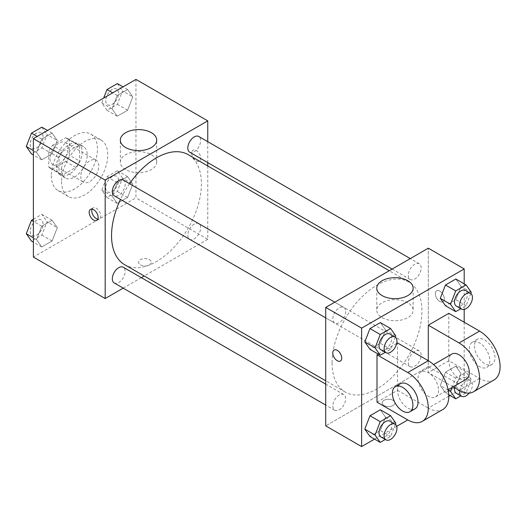 <?xml version="1.0" encoding="UTF-8"?>
<svg xmlns="http://www.w3.org/2000/svg" width="526" height="526" viewBox="0 0 526 526"><rect width="100%" height="100%" fill="white"/><g stroke="black" fill="none" stroke-linecap="round" stroke-linejoin="round"><path stroke-width="0.39" stroke-dasharray="2.63 1.97" d="M80.82 176.388A12.69 7.331 120 0 0 83.45 182.2A12.69 7.331 120 0 0 96.146 174.875A12.69 7.331 120 0 0 96.146 160.213A12.69 7.331 120 0 0 86.363 163.619A12.69 7.331 120 0 0 80.82 176.388M50.049 158.622A12.69 7.331 120 0 0 52.679 164.434A12.69 7.331 120 0 0 65.369 157.103A12.69 7.331 120 0 0 65.369 142.447A12.69 7.331 120 0 0 55.592 145.847A12.69 7.331 120 0 0 50.049 158.622M52.449 145.393L65.605 137.799A17.233 9.948 120 0 1 67.644 138.516A17.233 9.948 120 0 1 69.281 139.923L69.281 155.117A17.233 9.948 120 0 1 65.605 161.489L52.449 169.083A17.233 9.948 120 0 1 50.411 168.366A17.233 9.948 120 0 1 48.767 166.959L48.767 151.764A17.233 9.948 120 0 1 52.449 145.393L62.706 151.317L75.862 143.723L65.605 137.799M65.605 161.489L75.862 167.413L62.706 175.007L52.449 169.083M48.767 166.959L59.024 172.883L59.024 157.688L48.767 151.764M59.024 172.883A17.233 9.948 120 0 0 60.668 174.29A17.233 9.948 120 0 0 62.706 175.007M75.862 167.413A17.233 9.948 120 0 0 79.538 161.035L69.281 155.117M75.862 143.723A17.233 9.948 120 0 1 77.901 144.44A17.233 9.948 120 0 1 79.538 145.847L79.538 161.035M62.706 151.317A17.233 9.948 120 0 0 59.024 157.688M69.281 174.172A18.134 10.467 -60 0 1 60.214 175.066A18.134 10.467 -60 0 1 60.214 154.131A18.134 10.467 -60 0 1 78.348 143.657A18.134 10.467 -60 0 1 81.129 158.188A18.134 10.467 -60 0 1 69.281 174.172M74.409 177.13A18.134 10.467 120 0 0 86.257 161.153A18.134 10.467 120 0 0 83.476 146.623A18.134 10.467 120 0 0 69.504 151.481A18.134 10.467 120 0 0 61.588 169.727A18.134 10.467 120 0 0 65.342 178.031A18.134 10.467 120 0 0 74.409 177.13M79.538 145.847L69.281 139.923M51.331 175.651A32.638 18.844 120 0 0 58.09 190.59A32.638 18.844 120 0 0 90.728 171.746A32.638 18.844 120 0 0 90.728 134.058A32.638 18.844 120 0 0 65.579 142.802A32.638 18.844 120 0 0 51.331 175.651M61.588 181.569A32.638 18.844 120 0 0 68.347 196.514A32.638 18.844 120 0 0 100.985 177.67A32.638 18.844 120 0 0 100.985 139.982A32.638 18.844 120 0 0 75.836 148.726A32.638 18.844 120 0 0 61.588 181.569M132.782 184.061L127.594 197.414L117.232 203.398L112.051 196.027L117.232 182.667L127.594 176.683L132.782 184.061L127.594 197.414L117.232 203.398L112.051 196.027L117.232 182.667L127.594 176.683L132.782 184.061L122.525 178.136L117.337 191.49L106.975 197.474L101.794 190.103L106.975 176.749L117.337 170.766L122.525 178.136M132.782 96.883L127.594 110.236L117.232 116.22L112.051 108.849L117.232 95.495L127.594 89.512L132.782 96.883L127.594 110.236L117.232 116.22L112.051 108.849L117.232 95.495L127.594 89.512L132.782 96.883L122.525 90.959L117.337 104.319L106.975 110.302L101.794 102.925L103.688 98.046M135.958 79.413L135.958 197.855L33.381 257.076M57.288 227.646L52.1 241L41.738 246.983L36.557 239.613L41.738 226.252L52.1 220.269L57.288 227.646L52.1 241L41.738 246.983L36.557 239.613L41.738 226.252L52.1 220.269L57.288 227.646L47.024 221.722L41.843 235.076L31.481 241.059M57.288 140.468L52.1 153.822L41.738 159.805L36.557 152.435L41.738 139.081L52.1 133.098L57.288 140.468L52.1 153.822L41.738 159.805L36.557 152.435L41.738 139.081L52.1 133.098L57.288 140.468L47.024 134.551L41.843 147.905L31.481 153.888M207.757 165.946L207.757 239.31L135.958 197.855M207.757 239.31L144.223 275.992M141.33 277.662L123.196 288.136M140.455 264.854A6.345 3.662 0 0 0 147.372 265.65A6.345 3.662 0 0 0 151.291 262.264A6.345 3.662 0 0 0 144.939 258.601A6.345 3.662 0 0 0 138.594 262.264A6.345 3.662 0 0 0 140.455 264.854A6.345 3.662 0 0 0 147.372 265.65A6.345 3.662 0 0 0 151.291 262.264A6.345 3.662 0 0 0 144.939 258.595A6.345 3.662 0 0 0 138.594 262.264A6.345 3.662 0 0 0 140.455 264.854M124.701 264.729A63.534 36.682 120 0 0 188.242 228.041A63.534 36.682 120 0 0 188.236 154.677M129.56 183.692A63.534 36.682 120 0 0 120.493 199.4M207.757 141.672L207.757 162.606M189.682 152.172A9.067 5.234 120 0 0 198.749 146.938A9.067 5.234 120 0 0 198.749 136.471M187.808 235.194A9.067 5.234 120 0 0 189.682 239.35A9.067 5.234 120 0 0 198.749 234.109A9.067 5.234 120 0 0 198.749 223.642A9.067 5.234 120 0 0 191.766 226.075A9.067 5.234 120 0 0 187.808 235.194M114.188 282.935A9.067 5.234 120 0 0 123.255 277.702A9.067 5.234 120 0 0 123.255 267.228M123.255 180.056A9.067 5.234 -60 0 1 125.135 184.205A9.067 5.234 -60 0 1 121.177 193.331A9.067 5.234 -60 0 1 114.188 195.757M191.74 153.079A6.345 3.662 -120 0 0 194.508 159.463A6.345 3.662 -120 0 0 199.4 161.166A6.345 3.662 -120 0 0 199.4 153.835A6.345 3.662 -120 0 0 193.055 150.173A6.345 3.662 -120 0 0 191.74 153.079A6.345 3.662 -120 0 0 194.508 159.463A6.345 3.662 -120 0 0 199.4 161.166A6.345 3.662 -120 0 0 199.4 153.835A6.345 3.662 -120 0 0 193.049 150.173A6.345 3.662 -120 0 0 191.734 153.079M92.05 209.124A6.345 3.662 60 0 1 93.063 207.901A6.345 3.662 60 0 1 97.954 209.598A6.345 3.662 60 0 1 100.729 215.989A6.345 3.662 60 0 1 99.414 218.895A6.345 3.662 60 0 1 97.843 219.164M125.655 169.576A18.193 10.5 180 0 1 120.329 162.146A18.193 10.5 180 0 1 138.522 151.646A18.193 10.5 180 0 1 156.709 162.146A18.193 10.5 180 0 1 145.478 171.851A18.193 10.5 180 0 1 125.655 169.576M332.077 362.966A63.534 36.682 120 0 0 345.234 392.048A63.534 36.682 120 0 0 408.774 355.366A63.534 36.682 120 0 0 408.774 282.002A63.534 36.682 120 0 0 359.81 299.024A63.534 36.682 120 0 0 332.077 362.966M345.667 311.53A9.067 5.234 -60 0 1 341.709 320.656A9.067 5.234 -60 0 1 334.727 323.082A9.067 5.234 -60 0 1 334.727 312.615A9.067 5.234 -60 0 1 343.794 307.381A9.067 5.234 -60 0 1 345.667 311.53M408.34 362.519A9.067 5.234 120 0 0 410.221 366.675A9.067 5.234 120 0 0 419.288 361.434A9.067 5.234 120 0 0 419.288 350.967A9.067 5.234 120 0 0 412.299 353.4A9.067 5.234 120 0 0 408.34 362.519M332.846 406.105A9.067 5.234 120 0 0 334.727 410.26A9.067 5.234 120 0 0 343.794 405.027A9.067 5.234 120 0 0 343.794 394.553A9.067 5.234 120 0 0 336.804 396.985A9.067 5.234 120 0 0 332.846 406.105M408.34 275.348A9.067 5.234 120 0 0 410.221 279.497A9.067 5.234 120 0 0 419.288 274.263A9.067 5.234 120 0 0 419.288 263.796A9.067 5.234 120 0 0 412.299 266.222A9.067 5.234 120 0 0 408.34 275.348M428.295 366.635L325.719 425.856L428.295 366.635L428.295 248.193L428.295 366.635L464.195 387.366L450.039 395.539M41.843 127.174L47.024 134.544M30.252 144.229A9.067 5.234 120 0 0 32.132 148.385A9.067 5.234 120 0 0 41.199 143.151A9.067 5.234 120 0 0 41.199 132.677A9.067 5.234 120 0 0 34.21 135.11A9.067 5.234 120 0 0 30.252 144.229M52.1 153.822L41.843 147.905M41.738 159.805L33.381 154.986M36.557 152.435L33.381 150.6M41.738 139.081L37.175 136.444M52.1 133.098L47.537 130.461M30.212 144.209A9.067 5.234 120 0 0 32.093 148.358A9.067 5.234 120 0 0 41.153 143.125A9.067 5.234 120 0 0 41.153 132.657A9.067 5.234 120 0 0 34.17 135.083A9.067 5.234 120 0 0 30.212 144.209M117.337 83.588L122.525 90.959M105.746 100.644A9.067 5.234 120 0 0 107.626 104.799A9.067 5.234 120 0 0 116.693 99.559A9.067 5.234 120 0 0 116.693 89.091A9.067 5.234 120 0 0 109.704 91.524A9.067 5.234 120 0 0 105.746 100.644M127.594 110.236L117.337 104.319M117.232 116.22L106.975 110.302M112.051 108.849L101.794 102.925M117.232 95.495L112.669 92.859M127.594 89.512L123.031 86.875M105.706 100.624A9.067 5.234 120 0 0 107.587 104.773A9.067 5.234 120 0 0 116.654 99.539A9.067 5.234 120 0 0 116.654 89.072A9.067 5.234 120 0 0 109.664 91.498A9.067 5.234 120 0 0 105.706 100.624M33.381 219.237L41.843 214.352L47.024 221.722M30.252 231.407A9.067 5.234 120 0 0 32.132 235.556A9.067 5.234 120 0 0 41.199 230.322A9.067 5.234 120 0 0 41.199 219.855A9.067 5.234 120 0 0 34.21 222.281A9.067 5.234 120 0 0 30.252 231.407M52.1 241L41.843 235.076M41.738 246.983L33.381 242.157M36.557 239.613L33.381 237.778M41.738 226.252L33.381 221.433M52.1 220.269L41.843 214.352M30.212 231.381A9.067 5.234 120 0 0 32.093 235.536A9.067 5.234 120 0 0 41.153 230.296A9.067 5.234 120 0 0 41.153 219.829A9.067 5.234 120 0 0 34.17 222.261A9.067 5.234 120 0 0 30.212 231.381M105.746 187.821A9.067 5.234 120 0 0 107.626 191.97A9.067 5.234 120 0 0 116.693 186.737A9.067 5.234 120 0 0 116.693 176.269A9.067 5.234 120 0 0 109.704 178.695A9.067 5.234 120 0 0 105.746 187.821M127.594 197.414L117.337 191.49M117.232 203.398L106.975 197.474M112.051 196.027L101.794 190.103M117.232 182.667L106.975 176.749M127.594 176.683L117.337 170.766M105.706 187.795A9.067 5.234 120 0 0 107.587 191.944A9.067 5.234 120 0 0 116.654 186.71A9.067 5.234 120 0 0 116.654 176.243A9.067 5.234 120 0 0 109.664 178.669A9.067 5.234 120 0 0 105.706 187.795M395.302 337.133L390.601 349.251L385.328 352.295M380.883 349.731A9.067 5.234 120 0 0 389.95 344.497A9.067 5.234 120 0 0 389.95 334.03M395.782 335.897L385.525 329.973L380.337 343.333L369.975 349.317L380.337 343.333L390.601 349.251M385.525 329.973L380.337 322.602L385.525 329.973L380.337 343.333M470.796 293.547L466.095 305.665L460.822 308.709M456.377 306.145A9.067 5.234 120 0 0 465.444 300.911A9.067 5.234 120 0 0 465.444 290.444M471.276 292.311L461.019 286.387L455.838 299.748L445.469 305.731L455.838 299.748L466.095 305.665M461.019 286.387L455.838 279.017L461.019 286.387L455.838 299.748M395.302 424.304L390.601 436.429L385.328 439.473M380.883 436.909A9.067 5.234 120 0 0 389.95 431.675A9.067 5.234 120 0 0 389.95 421.201M395.782 423.075L385.525 417.151L380.337 430.505L369.975 436.488L380.337 430.505L390.601 436.429M385.525 417.151L380.337 409.78L385.525 417.151L380.337 430.505M452.123 387.392L455.726 378.095L466.095 372.112L471.276 379.483L466.095 392.843L460.822 395.887M456.377 393.323A9.067 5.234 120 0 0 465.444 388.089A9.067 5.234 120 0 0 465.444 377.615A9.067 5.234 120 0 0 459.014 379.496A9.067 5.234 120 0 0 454.609 387.754M461.019 373.565L455.838 386.919L445.469 392.902L440.288 385.532L445.469 372.178L455.838 366.195L461.019 373.565L455.838 386.919L445.469 392.902L440.288 385.532L445.469 372.178L455.838 366.195L461.019 373.565L471.276 379.483M466.095 392.843L455.838 386.919M448.77 394.809L445.469 392.902M448.185 390.088L440.288 385.532M455.726 378.095L445.469 372.178M466.095 372.112L455.838 366.195M469.166 393.086A9.067 5.234 120 0 0 470.573 380.581A9.067 5.234 120 0 0 464.149 382.448A9.067 5.234 120 0 0 459.737 390.7M340.421 361.02L340.427 361.02A6.345 3.662 -120 0 0 340.427 361.02A6.345 3.662 -120 0 0 340.427 353.689A6.345 3.662 -120 0 0 334.076 350.027L334.076 350.027M407.821 302.772A18.193 10.5 0 0 0 387.997 300.497A18.193 10.5 0 0 0 376.767 310.195A18.193 10.5 0 0 0 394.954 320.702A18.193 10.5 0 0 0 413.147 310.195A18.193 10.5 0 0 0 407.821 302.772M439.821 291.121A6.345 3.662 -120 0 0 436.646 290.812A6.345 3.662 -120 0 0 436.646 298.137A6.345 3.662 -120 0 0 442.997 301.799A6.345 3.662 -120 0 0 442.241 293.337A6.345 3.662 -120 0 0 439.821 291.121M464.195 283.843L464.195 309.413M464.195 322.221L464.195 387.366M439.815 291.128A6.345 3.662 60 0 1 442.234 293.337A6.345 3.662 60 0 1 442.991 301.806A6.345 3.662 60 0 1 436.646 298.137A6.345 3.662 60 0 1 436.646 290.812A6.345 3.662 60 0 1 439.815 291.128M393.021 405.493A6.345 3.662 0 0 0 394.881 402.903A6.345 3.662 0 0 0 388.536 399.241A6.345 3.662 0 0 0 382.185 402.903A6.345 3.662 0 0 0 386.104 406.289A6.345 3.662 0 0 0 393.021 405.493A6.345 3.662 180 0 1 386.104 406.282A6.345 3.662 180 0 1 382.185 402.896A6.345 3.662 180 0 1 388.536 399.234A6.345 3.662 180 0 1 394.881 402.896A6.345 3.662 180 0 1 393.021 405.487M448.81 396.249L428.295 408.091A29.015 16.753 -120 0 0 442.8 409.53M396.683 426.343L374.538 439.125M494.085 379.917A29.015 16.753 60 0 1 479.58 378.483L448.81 360.718L428.295 372.559L428.295 360.711M448.81 360.718L448.81 313.338M377.004 402.166L397.518 390.325L397.518 342.945M396.683 343.432L378.233 354.083M438.553 390.325A14.504 8.377 60 0 1 435.548 396.966A14.504 8.377 60 0 1 421.037 388.589A14.504 8.377 60 0 1 421.037 371.843A14.504 8.377 60 0 1 432.221 375.728A14.504 8.377 60 0 1 438.553 390.325M397.518 390.325L428.295 408.091M466.319 379.2A14.504 8.377 60 0 1 451.814 370.823A14.504 8.377 60 0 1 451.814 354.07M453.057 386.853L428.295 372.559M415.027 408.807A14.504 8.377 60 0 1 400.523 400.437A14.504 8.377 60 0 1 400.523 383.684M469.323 348.87A14.504 8.377 60 0 1 472.328 342.229A14.504 8.377 60 0 1 486.833 350.605A14.504 8.377 60 0 1 486.833 367.352A14.504 8.377 60 0 1 475.655 363.466A14.504 8.377 60 0 1 469.323 348.87M474.452 345.911A14.504 8.377 -120 0 0 480.784 360.507A14.504 8.377 -120 0 0 491.961 364.393A14.504 8.377 -120 0 0 491.961 347.647A14.504 8.377 -120 0 0 477.457 339.27A14.504 8.377 -120 0 0 474.452 345.911M479.58 378.483L459.067 390.325M52.679 164.434L83.45 182.2M65.369 142.447L96.146 160.213M83.476 146.623L78.348 143.657M65.342 178.031L60.214 175.066M77.901 144.44L67.644 138.516M60.668 174.29L50.411 168.366M100.985 139.982L90.728 134.058M68.347 196.514L58.09 190.59M93.063 207.901L90.479 209.394M99.414 218.895L96.83 220.387M156.709 162.146L156.709 140.113M120.329 162.146L120.329 140.113M408.774 282.002L389.253 270.732M345.234 392.048L325.719 380.785M325.719 317.882L334.727 323.082M334.786 302.18L343.794 307.381M419.288 350.967L198.749 223.642M410.221 366.675L189.682 239.35M343.794 394.553L325.719 384.118M334.727 410.26L325.719 405.059M419.288 263.796L410.28 258.595M410.221 279.497L392.146 269.062M470.573 380.581L465.444 377.615M376.767 288.169L376.767 310.195M413.147 288.169L413.147 310.195M435.548 396.966L448.106 389.713M421.037 371.843L433.602 364.584M477.457 339.27L472.328 342.229M491.961 364.393L486.833 367.352"/><path stroke-width="0.79" d="M123.196 288.136L105.18 298.531L33.381 257.076L33.381 138.634L135.958 79.413L207.757 120.868L207.757 141.672M144.223 275.992L141.33 277.662M120.493 199.4A63.534 36.682 120 0 0 111.545 235.641A63.534 36.682 120 0 0 124.701 264.729L325.719 380.785M389.253 270.732L188.236 154.677A63.534 36.682 120 0 0 129.56 183.692M207.757 162.606L207.757 165.946M105.18 298.531L105.18 180.089L207.757 120.868M410.28 258.595L198.749 136.471A9.067 5.234 120 0 0 191.766 138.897A9.067 5.234 120 0 0 187.808 148.023A9.067 5.234 120 0 0 189.682 152.172L392.146 269.062M325.719 384.118L123.255 267.228A9.067 5.234 120 0 0 116.272 269.66A9.067 5.234 120 0 0 112.314 278.78A9.067 5.234 120 0 0 114.188 282.935L325.719 405.059M325.719 317.882L114.188 195.757A9.067 5.234 -60 0 1 114.188 185.29A9.067 5.234 -60 0 1 123.255 180.056L334.786 302.18M105.18 180.089L33.381 138.634M125.655 147.543A18.193 10.5 180 0 1 120.329 140.113A18.193 10.5 180 0 1 138.522 129.613A18.193 10.5 180 0 1 156.709 140.113A18.193 10.5 180 0 1 145.478 149.818A18.193 10.5 180 0 1 125.655 147.543M98.138 217.481A6.345 3.662 60 0 1 96.83 220.387A6.345 3.662 60 0 1 90.479 216.719A6.345 3.662 60 0 1 90.479 209.394A6.345 3.662 60 0 1 95.37 211.09A6.345 3.662 60 0 1 98.138 217.481M97.843 219.164A6.345 3.662 60 0 1 93.063 215.226A6.345 3.662 60 0 1 92.05 209.124M374.538 439.125L361.618 446.587L325.719 425.856L325.719 307.414L428.295 248.193L464.195 268.924L464.195 283.843M33.381 154.986L31.481 153.888L26.3 146.517L31.481 133.157L41.843 127.174L47.537 130.461M33.381 150.6L26.3 146.517M37.175 136.444L31.481 133.157M103.688 98.046L106.975 89.571L117.337 83.588L123.031 86.875M112.669 92.859L106.975 89.571M33.381 242.157L31.481 241.059L26.3 233.689L31.481 220.335L33.381 219.237M33.381 237.778L26.3 233.689M33.381 221.433L31.481 220.335M385.328 352.295L380.232 355.234L375.051 347.864L380.232 334.51L390.601 328.526L395.782 335.897L395.302 337.133M395.079 336.988L389.95 334.03A9.067 5.234 120 0 0 382.961 336.456A9.067 5.234 120 0 0 379.003 345.582A9.067 5.234 120 0 0 380.883 349.731L386.012 352.696A9.067 5.234 120 0 0 395.079 347.462A9.067 5.234 120 0 0 395.079 336.988A9.067 5.234 120 0 0 388.089 339.421A9.067 5.234 120 0 0 384.131 348.541A9.067 5.234 120 0 0 386.012 352.696M380.232 355.234L369.975 349.317L364.794 341.939L369.975 328.586L380.337 322.602L390.601 328.526M375.051 347.864L364.794 341.939L369.975 328.586L380.337 322.602M380.232 334.51L369.975 328.586M460.822 308.709L455.726 311.648L450.545 304.278L455.726 290.924L466.095 284.941L471.276 292.311L470.796 293.547M470.573 293.403L465.444 290.444A9.067 5.234 120 0 0 458.455 292.87A9.067 5.234 120 0 0 454.497 301.996A9.067 5.234 120 0 0 456.377 306.145L461.506 309.11A9.067 5.234 120 0 0 470.573 303.87A9.067 5.234 120 0 0 470.573 293.403A9.067 5.234 120 0 0 463.584 295.836A9.067 5.234 120 0 0 459.632 304.955A9.067 5.234 120 0 0 461.506 309.11M455.726 311.648L445.469 305.731L440.288 298.354L445.469 285L455.838 279.017L466.095 284.941M450.545 304.278L440.288 298.354L445.469 285L455.838 279.017M455.726 290.924L445.469 285M385.328 439.473L380.232 442.412L375.051 435.041L380.232 421.681L390.601 415.698L395.782 423.075L395.302 424.304M395.079 424.166L389.95 421.201A9.067 5.234 120 0 0 382.961 423.634A9.067 5.234 120 0 0 379.003 432.76A9.067 5.234 120 0 0 380.883 436.909L386.012 439.868A9.067 5.234 120 0 0 395.079 434.634A9.067 5.234 120 0 0 395.079 424.166A9.067 5.234 120 0 0 388.089 426.593A9.067 5.234 120 0 0 384.131 435.719A9.067 5.234 120 0 0 386.012 439.868M380.232 442.412L369.975 436.488L364.794 429.117L369.975 415.764L380.337 409.78L390.601 415.698M375.051 435.041L364.794 429.117L369.975 415.764L380.337 409.78M380.232 421.681L369.975 415.764M460.822 395.887L455.726 398.826L450.545 391.456L452.123 387.392M454.609 387.754A9.067 5.234 120 0 0 454.497 389.168A9.067 5.234 120 0 0 456.377 393.323L461.506 396.282A9.067 5.234 120 0 0 469.166 393.086M455.726 398.826L448.77 394.809M450.545 391.449L448.185 390.088M459.737 390.7A9.067 5.234 120 0 0 459.632 392.133A9.067 5.234 120 0 0 461.506 396.282M337.251 360.704A6.345 3.662 -120 0 0 340.421 361.02A6.345 3.662 60 0 1 337.245 360.711A6.345 3.662 60 0 1 333.103 355.116A6.345 3.662 60 0 1 334.076 350.027A6.345 3.662 -120 0 0 333.109 355.116A6.345 3.662 -120 0 0 337.251 360.704M334.076 350.027A6.345 3.662 60 0 1 340.421 353.696A6.345 3.662 60 0 1 340.421 361.02M361.618 446.587L361.618 328.145L325.719 307.414L428.295 248.193M325.719 425.856L325.719 307.414M407.821 280.739A18.193 10.5 180 0 1 413.147 288.169A18.193 10.5 180 0 1 394.954 298.669A18.193 10.5 180 0 1 376.767 288.169A18.193 10.5 180 0 1 387.997 278.464A18.193 10.5 180 0 1 407.821 280.739M361.618 328.145L464.195 268.924M464.195 309.413L464.195 322.221M450.039 395.539L448.81 396.249M407.775 419.932L377.004 402.166L377.004 354.794L407.775 372.559A29.015 16.753 60 0 1 426.731 398.123A29.015 16.753 60 0 1 422.286 421.372A29.015 16.753 60 0 1 407.775 419.932L396.683 426.343M445.469 305.731L440.288 298.354M369.975 349.317L364.794 341.939M369.975 436.488L364.794 429.117M396.683 343.432L397.518 342.945L428.295 360.711L428.295 325.18L448.81 313.338L479.58 331.104A29.015 16.753 60 0 1 498.53 356.667A29.015 16.753 60 0 1 494.085 379.917L473.571 391.765A29.015 16.753 60 0 1 459.067 390.325L453.057 386.853M378.233 354.083L377.004 354.794M422.286 421.372L442.8 409.53A29.015 16.753 -120 0 0 447.245 386.281A29.015 16.753 -120 0 0 428.295 360.711L407.775 372.559M433.602 364.584L451.814 354.07A14.504 8.377 60 0 1 462.992 357.963A14.504 8.377 60 0 1 469.323 372.559A14.504 8.377 60 0 1 466.319 379.2L448.106 389.713M479.58 331.104L459.067 342.945L428.295 325.18M459.067 342.945A29.015 16.753 60 0 1 478.016 368.516A29.015 16.753 60 0 1 473.571 391.765M395.394 386.643L400.523 383.684A14.504 8.377 60 0 1 411.7 387.57A14.504 8.377 60 0 1 418.032 402.166A14.504 8.377 60 0 1 415.027 408.807L409.899 411.773A14.504 8.377 60 0 1 395.394 403.396A14.504 8.377 60 0 1 395.394 386.643A14.504 8.377 60 0 1 406.572 390.529A14.504 8.377 60 0 1 412.903 405.132A14.504 8.377 60 0 1 409.899 411.773"/></g></svg>

